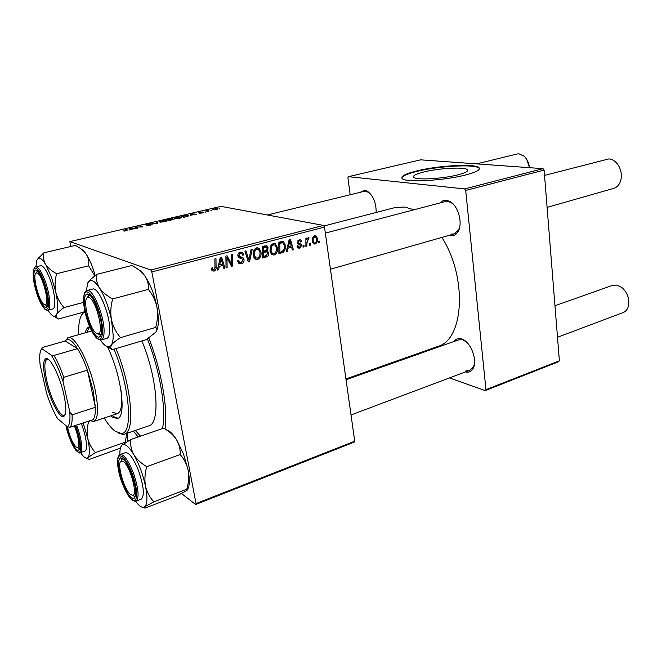 <?xml version="1.0" encoding="UTF-8"?>
<svg xmlns="http://www.w3.org/2000/svg" width="662" height="662" viewBox="0 0 662 662"><rect width="100%" height="100%" fill="white"/><g stroke="black" fill="none" stroke-linecap="round" stroke-linejoin="round"><path stroke-width="0.99" d="M457.641 174.917C465.469 172.89 468.688 171.135 467.322 169.654C464.608 166.75 439.014 168.173 423.986 171.946C415.786 173.998 412.385 175.811 413.775 177.383C416.224 180.246 442.53 178.839 457.641 174.917M465.254 175.066C476.334 172.17 480.893 169.679 478.94 167.594C474.968 163.431 438.525 165.5 417.06 170.846C405.202 173.783 400.27 176.39 402.264 178.666C405.698 182.737 443.59 180.709 465.254 175.066M479.445 168.719L478.99 168.107C475.018 163.936 438.575 165.988 417.11 171.342C407.502 173.692 402.38 175.918 401.743 178.012M454.041 341.468C455.853 338.919 458.303 338.067 461.397 338.911L462.63 339.374C470.963 342.659 477.509 360.078 473.347 367.981C471.592 371.473 468.953 372.789 465.419 371.92M465.816 370.124L470.061 370.174L473.603 366.616L474.464 363.877M466.172 341.757L462.581 339.813L458.7 339.821L346.044 379.715M360.103 192.336L364.787 190.226L367.162 191.037C373.12 195.422 376.124 202.564 376.198 212.461M369.76 193.081L365.978 191.21L364.357 191.293L267.365 214.976M440.263 202.862C441.984 200.876 444.078 200.015 446.536 200.272L450.11 201.554C458.311 205.923 463.028 223.557 458.129 231.485C456.192 234.787 453.594 236.202 450.342 235.738L448.993 235.382M451.277 234.075L454.082 233.934L458.468 230.144L459.751 226.801M453.851 204.781L451.079 202.547L447.777 201.364L445.385 201.513L325.332 233.115M148.801 338.009C161.47 370.447 168.123 408.868 165.037 428.976M413.907 209.796L404.772 207.024L395.322 207.504L323.817 226.015M304.032 246.885L303.047 247.141L303.022 245.544L304.04 245.279L304.032 246.885L303.039 246.653M310.668 245.106L309.692 245.362L309.667 243.773L310.668 243.5L310.668 245.106L309.684 244.882M274.126 255.044L271.925 254.721L269.997 251.196L270.584 245.966L273.249 243.533L275.4 243.839L277.411 247.538C277.966 251.006 276.865 253.513 274.126 255.044L271.519 254.39M287.424 251.328L286.332 251.626L289.178 239.52L290.403 239.197L293.365 249.74L292.364 250.013L291.594 247.133L288.16 248.043L287.424 251.328L286.456 251.097M266.455 256.955L262.475 258.023L262.4 246.521L267.1 245.941L268.118 247.82L267.183 250.873L268.764 252.768C268.962 254.829 268.193 256.219 266.455 256.955L263.906 256.293M249.615 261.465L248.275 261.829L244.899 251.097L245.966 250.815L248.854 260.017L251.088 249.475L252.222 249.177L249.615 261.465L248.027 261.027M211.492 269.227L211.41 268.168L212.477 267.729L212.965 269.6L213.917 269.806L214.985 267.299L214.86 258.95L215.969 258.66L216.102 267.299C216.284 269.161 215.613 270.444 214.074 271.147L212.221 270.808L211.492 269.227M227.116 267.498L226.032 267.787L225.891 256.062L227.033 255.764L231.601 264.519L231.435 254.613L232.528 254.332L232.668 266.008L231.535 266.314L226.95 257.584L227.116 267.498L226.023 267.167M354.733 441.215L354.112 442.166L195.613 504.51L196.018 503.575L354.733 441.215L324.488 227.099L151.821 271.925L150.845 270.013L323.445 225.411L324.488 227.099M196.018 503.575L151.821 271.925M218.534 269.798L217.351 270.113L220.28 257.535L221.605 257.187L224.956 268.077L223.872 268.367L222.995 265.396L219.287 266.381L218.534 269.798L217.5 269.484M241.398 263.815L238.833 263.493L237.608 260.886L238.651 260.464L239.412 262.268L241.258 262.5L243.012 260.083L242.491 259.107L238.899 257.65L237.881 255.88C237.708 253.927 238.494 252.685 240.256 252.156L242.549 252.487L243.815 254.862L242.772 255.259L242.011 253.712L240.438 253.472L238.941 255.532L239.503 256.426L243.02 257.708L244.055 259.694C244.204 261.829 243.318 263.203 241.398 263.815L238.411 262.971L239.644 262.409M257.626 259.471L255.292 259.082L253.405 255.598L253.985 250.319L256.707 247.853L259.024 248.242L260.96 251.883C261.531 255.383 260.423 257.915 257.626 259.471L254.887 258.734M296.973 246.14L297.925 245.594L298.703 247.1L299.646 247.183L300.763 245.627L298.181 244.038L297.354 242.656L299.108 239.859L300.705 239.975L301.723 241.655L300.755 242.06L300.093 240.935L299.207 240.852L298.322 242.218L298.769 243.053L301.028 243.972L301.74 245.271L299.745 248.176L298.041 248.035L296.973 246.14M281.772 252.851L278.884 253.62L278.843 242.218L282.55 241.398L283.584 241.721L285.355 245.172C285.835 247.944 285.148 250.277 283.295 252.164L281.772 252.851L278.876 252.139M315.087 244.063L313.656 243.922L312.315 241.564C311.835 238.858 312.621 236.922 314.682 235.755L316.014 235.879L317.429 238.428C317.859 241.026 317.081 242.904 315.087 244.063L313.3 243.674M306.887 246.115L305.885 246.38L305.894 238.212L306.895 237.948L306.887 239.644L308.227 237.459L308.931 237.567L306.928 242.846L306.887 246.115L305.885 245.892M319.68 242.689L318.712 242.946L318.687 241.365L319.68 241.1L319.68 242.689L318.703 242.482M181.032 216.954L181.512 217.128C182.033 217.434 181.355 217.839 179.476 218.352L174.793 218.675L174.296 218.005L176.307 217.268L181.032 216.954L181.181 217.79M191.31 215.067L190.35 215.779L190.433 214L191.517 213.743L196.647 214.306L191.31 215.067M126.177 230.839L123.256 230.947L125.83 230.707L126.425 230.219L125.027 229.267L125.995 229.035L127.452 230.028L126.177 230.839M152.103 224.236L150.365 225.171L146.31 225.51L151.201 224.459L145.532 224.823L150.936 223.706L146.534 224.633L152.169 224.575M157.796 221.613L157.63 223.442L156.439 223.723L151.35 223.119L156.646 223.417L156.795 221.844L157.796 221.613M166.443 220.363L166.89 220.529C167.428 220.843 166.725 221.265 164.78 221.795L160.08 222.118L159.641 221.431L161.71 220.678L166.443 220.363L166.592 221.182M219.867 208.613L218.973 208.82L219.908 208.853M323.445 225.411L221.05 206.362L69.891 241.605L150.845 270.013M173.949 219.064L169.067 220.769L166.758 219.519L172.36 218.642L172.079 219.139L174.023 219.453M130.249 229.366L129.049 230.144L129.76 228.158L130.919 227.885L135.768 228.572L130.249 229.366M136.455 227.298L137.679 228.117L136.72 228.349L134.676 227.008L141.354 226.983L139.533 225.874L140.493 225.651L142.595 226.967L135.892 227L136.645 228.299M202.39 212.982L199.221 213.263L202.779 212.527L198.699 212.792L202.787 211.948L199.618 212.601L203.639 212.312L202.39 212.982M187.578 216.383L183.697 217.335L181.28 216.135L188.033 215.274L188.562 215.456L187.578 216.383M217.045 208.762L217.541 208.927L216.16 209.755L212.37 209.837L213.785 208.993L217.045 208.762L217.161 209.44M211.782 210.508L210.88 210.715L211.823 210.748M208.034 211.12L208.762 211.459L207.868 211.675L205.981 210.839L208.72 210.226L207.818 211.013L208.116 211.617M205.832 211.898L204.922 212.113L205.874 212.138M70.52 246.545L69.891 241.605M181.545 493.538L195.613 504.51M559.382 360.807L558.546 361.758L485.188 390.605L485.958 389.653L559.382 360.807L544.106 170.093L465.692 190.449L464.625 188.927L543.03 168.661L544.106 170.093M485.958 389.653L465.692 190.449M464.625 188.927L348.419 176.671L420.651 159.832L543.03 168.661M350.173 194.76L347.914 177.813L348.419 176.671M399.211 360.078L400.345 360.484M449.465 377.928L485.188 390.605M345.936 378.921L437.781 346.441C463.847 339.978 467.753 277.684 441.893 237.41M138.126 436.978L133.41 431.094M167.958 219.453L168.669 219.834L171.599 218.907L167.958 219.453L168.098 220.247M168.818 220.636L168.669 219.834M168.942 219.983L169.729 220.396L173.154 219.321L168.942 219.983L169.083 220.76M159.757 222.018L159.641 221.431M160.659 221.331L161.031 221.902L164.399 221.671L165.864 220.711L160.659 221.331M157.117 223.566L156.795 221.844M124.266 231.129L124.183 230.715M126.194 230.062L125.995 229.035M130.091 229.888L129.76 228.158M130.563 228.539L130.356 229.126L132.963 228.514L130.563 228.539M135.867 227.786L135.669 226.776M140.675 226.611L140.493 225.651M136.066 227.918L135.892 227M190.73 215.688L190.433 214M191.368 214.331L191.343 214.852L193.784 214.281L191.368 214.331M191.359 214.455L191.277 213.992M188.19 216.151L188.033 215.274M182.472 216.06L184.326 216.979L185.492 216.706C187.346 216.267 188.041 215.911 187.586 215.647L183.779 215.754L182.472 216.06L182.604 216.797M174.396 218.551L174.296 218.005M175.306 217.906L175.72 218.468L179.088 218.228L180.494 217.302L175.306 217.906M214.107 209.076L213.305 209.655L213.727 209.796L216.557 209.093L214.107 209.076M206.983 211.286L206.867 210.632M207.363 211.451L207.247 210.806M230.351 264.163L231.601 264.519M231.121 265.561L232.668 266.008M225.907 257.295L226.95 257.584M223.673 267.688L224.956 268.077M220.545 264.668L222.995 265.396M219.188 264.767L218.559 264.932M218.286 266.083L219.287 266.381M220.529 261.167L219.66 264.899L222.622 264.113L221 258.635L220.529 261.167L219.503 260.878M218.634 264.601L219.66 264.899M220.082 258.37L221 258.635M211.41 268.391L212.552 268.739M214.985 266.96L216.102 267.299M212.461 269.442L211.716 270.046M211.948 270.477L214.074 271.147M238.138 260.671L238.701 260.828M237.774 261.639L239.197 262.044M240.074 252.205L240.67 253.356M242.491 254.274L243.782 254.613M242.615 254.539L243.815 254.862M240.836 253.405L238.891 252.834M238.701 253.016L240.438 253.472M237.823 255.234L238.941 255.532M237.906 255.995L239.503 256.426M237.939 256.12L240.025 256.897L240.976 258.503M242.706 259.322L244.055 259.694M247.596 259.67L248.854 260.017M256.492 247.919L257.303 249.094M259.81 251.593L260.96 251.883M255.937 257.932L254.754 258.602M257.146 249.111L255.284 248.581M254.953 250.956L254.456 255.375L255.772 257.816L257.493 258.155C259.595 256.815 260.398 254.779 259.901 252.04L258.519 249.458L256.881 249.169L254.953 250.956L253.836 250.675M253.331 255.085L254.456 255.375M255.118 248.722L256.881 249.169M262.98 256.26L262.466 256.401M264.659 245.925L264.957 246.736M266.902 247.522L268.118 247.82M265.793 250.526L267.183 250.873M262.409 247.331L263.459 247.588L263.484 251.179L265.164 250.733L265.578 251.552M267.589 252.47L268.764 252.768M263.054 251.072L262.433 251.212M266.571 251.8L263.848 251.08M266 246.984L263.286 246.289M262.433 250.915L263.484 251.179M262.557 246.479L265.23 247.125L263.459 247.588M265.164 250.733L266.769 249.831L267.1 248.134L266.529 247.108L265.23 247.125M263.493 252.52L263.517 256.401L266.463 255.549L267.738 253.008L267.183 251.957L262.442 252.255M262.466 256.128L263.517 256.401M262.599 251.163L265.685 251.941M300.531 241.398L301.723 241.655M297.917 240.571L299.207 240.852M297.329 241.994L298.322 242.218M297.346 242.573L298.521 242.83M297.437 243.037L301.028 243.972M297.826 243.26L298.454 244.17M300.44 244.981L301.74 245.271M297.685 246.868L297.263 247.158M297.61 247.687L299.745 248.176M292.215 249.466L293.365 249.74M288.93 246.512L291.594 247.133M288.011 246.504L287.507 246.636M287.225 247.82L288.16 248.043M289.368 243.028L288.524 246.62L291.263 245.892L289.832 240.587L289.368 243.028L288.4 242.813M287.565 246.396L288.524 246.62M288.971 240.397L289.832 240.587M281.127 241.622L281.664 242.515M284.255 244.923L285.355 245.172M278.843 243.045L279.877 243.285L279.902 252.015L283.295 252.164M279.29 251.866L278.876 252.007M279.645 242.06L282.657 242.747L279.877 243.285M278.876 251.767L279.902 252.015M281.209 251.668C283.841 250.666 284.883 248.573 284.337 245.37L282.657 242.747M272.934 243.633L273.704 244.775L271.784 244.311M276.294 247.274L277.411 247.538M272.43 253.488L271.304 254.167M271.519 246.603L271.031 250.981L272.388 253.463L273.994 253.745C276.062 252.421 276.857 250.402 276.368 247.687L274.929 245.056L273.423 244.832L271.519 246.603L270.419 246.338M269.93 250.708L271.031 250.981M271.668 244.419L273.423 244.832M316.37 238.204L317.429 238.428M314.781 236.748C313.399 237.757 312.903 239.239 313.275 241.191L314.218 243.004L314.955 243.086C316.287 242.052 316.784 240.587 316.453 238.684L315.484 236.822L313.449 236.475M312.249 240.968L313.275 241.191M305.894 239.429L306.887 239.644M308.327 237.443L308.931 237.567M67.474 426.791C69.601 436.258 72.431 442.969 75.948 446.924L77.413 447.578C80.135 447.644 78.397 435.174 74.318 425.832M79.217 448.472L77.62 447.769M529.476 167.685C528.88 162.819 527.068 158.971 524.023 156.124L518.942 153.824L517.121 153.989L476.648 163.87M37.271 273.058L36.211 273.001C31.834 274.225 39.05 302.327 44.271 304.528L45.099 304.743C50.213 305.405 42.707 274.862 37.271 273.058M46.042 305.563L47.168 305.77L46.042 305.563M36.145 273.034L37.85 271.097L36.145 273.034M526.753 159.426L529.559 167.693M626.566 293.274L628.263 297.602M557.495 337.272L623.149 312.563C626.087 311.372 627.932 308.84 628.677 304.983C629.413 298.041 627.121 292.207 621.817 287.49L616.761 285.082L612.499 285.355L554.971 305.728M130.414 494.406L132.623 495.366C138.118 495.524 130.315 466.487 123.571 461.77L121.088 461.141C116.545 462.953 123.976 489.4 130.414 494.406M135.544 495.879L134.667 496.351L132.334 495.383L134.957 496.277L135.544 495.879M120.848 461.315L122.081 459.056L123.049 458.857L122.354 458.923L120.848 461.315M96.677 333.433L97.959 333.772C104.555 334.384 96.271 300.076 89.171 297.619L87.533 297.528C81.972 299.348 89.941 330.479 96.677 333.433M101.187 334.401L100.045 334.947L98.456 334.467L100.384 334.889L101.187 334.401M547.093 207.388L613.806 188.339C617.356 187.205 619.731 184.384 620.915 179.874C622.123 173.485 620.65 167.817 616.512 162.877C614.195 160.427 611.655 159.103 608.875 158.905L544.528 175.413M87.152 297.784L88.683 295.451L89.941 295.343L88.998 295.335L87.152 297.784M127.476 433.122L127.212 441.562M126.798 433.353L125.284 442.224L125.846 442.39M75.021 425.6C77.959 433.138 79.572 439.767 79.845 445.509C79.887 448.116 79.49 449.672 78.662 450.185C75.931 452.254 68.84 437.987 66.614 426.179M76.569 425.095C79.771 433.552 81.509 440.942 81.79 447.247C81.831 450.474 81.302 452.295 80.201 452.717L84.885 451.112C86.002 450.681 86.548 448.861 86.523 445.634C86.275 439.328 84.546 431.963 81.343 423.523M90.33 420.825L88.716 421.346C87.045 427.222 86.722 432.931 87.756 438.484C89.842 448.579 89.924 454.935 88.013 457.541L95.485 452.527C91.737 448.654 89.163 443.97 87.756 438.484L83.147 422.935M125.284 442.224L95.485 452.527M120.443 448.116L89.188 459.478L87.492 458.501L88.013 457.541L86.846 458.178C85.158 458.294 83.064 456.432 80.565 452.593M35.897 266.86L36.766 260.439L38.346 258.387C40.217 257.601 42.625 259.562 45.562 264.287L51.264 276.592L55.732 291.925C54.607 285.918 54.921 279.844 56.659 273.72C51.727 271.114 48.028 267.969 45.562 264.287C43.51 260.563 42.939 256.748 43.841 252.834L37.204 259.512M43.659 281.962C47.805 293.018 49.178 306.589 46.34 307.507C43.998 307.938 41.218 303.949 37.999 295.542C33.696 284.039 32.421 269.782 35.839 269.997C38.106 270.295 40.713 274.283 43.659 281.962M50.064 279.397C46.497 270.179 43.378 265.611 40.705 265.694L35.707 266.902C38.338 266.827 41.441 271.412 44.999 280.655C49.948 293.804 51.404 309.841 47.829 310.23L52.778 308.922C56.402 308.509 55.012 292.505 50.064 279.397M43.841 252.834L75.36 245.403C80.152 247.861 83.817 250.865 86.374 254.423C88.543 258.031 89.287 261.821 88.609 265.801L56.659 273.72M88.609 265.801L94.79 275.806M64.015 307.598C60.01 303.13 57.255 297.908 55.732 291.925C58.016 302.964 58.314 310.528 56.618 314.607C57.776 312.538 60.242 310.205 64.015 307.598L83.544 302.402M83.155 312.29L58.364 319.01L56.651 317.52L56.618 314.607L54.532 316.32C52.695 316.32 50.527 314.276 48.02 310.18M54.135 316.304L58.364 319.01M80.872 248.862C82.551 249.557 84.38 251.411 86.374 254.423C89.809 259.81 92.73 266.844 95.138 275.533M130.728 439.535L163.688 428.149C169.083 431.161 173.345 434.967 176.473 439.551L183.465 453.917L188.149 470.219C189.125 476.359 188.687 482.681 186.825 489.193L153.89 501.813C149.794 497.543 146.997 492.313 145.499 486.131C144.424 479.867 144.846 473.371 146.757 466.652C141.172 463.433 136.852 459.428 133.815 454.653C131.208 449.804 130.182 444.765 130.728 439.535L122.396 444.905C125.217 443.499 129.024 446.742 133.815 454.653C139.053 463.913 142.951 474.406 145.499 486.131C147.667 497.501 147.361 504.411 144.573 506.86L153.89 501.813M166.667 430.027C169.546 430.664 172.823 433.842 176.473 439.551C179.203 444.227 180.428 449.225 180.147 454.537C184.119 458.923 186.783 464.153 188.149 470.219C189.829 479.47 189.655 485.875 187.644 489.433M122.453 482.126C117.877 468.315 117.265 460.214 120.6 457.839C123.885 458.17 127.592 463.574 131.73 474.058C136.058 486.942 136.902 495.019 134.245 498.279C130.886 498.941 126.955 493.554 122.453 482.126M119.077 455.464L120.219 454.471C119.143 455.026 118.366 456.184 117.886 457.938C117.166 457.02 117.025 470.003 121.957 482.557C127.063 495.375 131.465 501.308 135.18 500.34C137.903 496.45 136.926 487.538 132.251 473.603C126.881 460.371 122.429 454.562 118.903 456.176C116.462 460.479 117.48 469.275 121.965 482.548L128.023 495.209L132.35 500.191L135.975 501.184L141.172 499.206C144.688 495.954 143.869 486.603 138.714 471.137C133.691 458.567 129.264 452.403 125.441 452.642L120.219 454.471C123.993 454.256 128.395 460.454 133.41 473.065C138.581 488.573 139.434 497.94 135.975 501.184L134.485 501.142M186.825 489.193C188.016 489.177 187.958 489.648 186.651 490.625L176.944 495.838L144.879 508.168L143.828 507.473L144.573 506.86L143.828 507.481M180.147 454.537L146.757 466.652M119.888 454.628C119.764 449.978 120.41 446.883 121.833 445.352M135.619 501.275C138.706 505.511 141.32 507.522 143.48 507.307M86.267 290.866L87.847 282.798L89.684 280.796C92.283 279.637 95.527 281.995 99.432 287.871C104.67 296.344 108.684 306.994 111.473 319.82L113.235 335.642C113.169 340.144 112.507 343.338 111.257 345.225C112.888 343.048 115.982 340.508 120.542 337.612C116.131 332.572 113.111 326.647 111.473 319.82C110.281 312.952 110.686 305.993 112.689 298.943C106.872 295.864 102.453 292.174 99.432 287.871C96.842 283.452 95.932 278.959 96.693 274.391L90.363 279.587L87.963 282.583M101.716 329.676C101.683 333.681 100.972 336.081 99.581 336.867C94.765 340.194 84.273 315.815 84.397 301.905C84.372 296.94 85.324 294.325 87.26 294.052C92.308 292.827 102.056 316.684 101.716 329.676M85.506 291.677L86.979 290.527C84.835 290.891 83.669 294.185 83.462 300.399C83.909 308.384 85.845 316.875 89.271 325.878C91.613 331.149 93.987 335.162 96.395 337.91L98.812 339.565L101.22 339.995L106.739 338.406C108.618 337.769 109.594 334.972 109.677 329.999C110.206 314.574 98.299 286.348 92.564 289.079L86.979 290.527C92.63 287.821 104.522 316.146 104.075 331.596C104.017 336.569 103.065 339.374 101.22 339.995L99.358 339.772M96.693 274.391L131.812 265.495C137.431 268.367 141.8 271.867 144.928 276.004C147.667 280.258 148.801 284.718 148.329 289.377C152.591 294.524 155.471 300.44 156.968 307.118C158.044 313.829 157.606 320.598 155.661 327.425L120.542 337.612M148.329 289.377L112.689 298.943M155.661 327.425C157.217 328.501 157.258 330.098 155.769 332.208L146.335 339.623L112.209 349.685L110.587 347.955L111.257 345.225L108.684 346.88C106.292 346.938 103.537 344.67 100.434 340.069M107.649 346.789L112.209 349.685M138.399 269.583C140.46 270.601 142.636 272.744 144.928 276.004C150.382 284.188 154.387 294.565 156.968 307.118C158.938 318.108 158.806 326.043 156.563 330.934M110.579 415.877L112.044 417.085L117.373 418.541C126.864 417.275 121.278 374.295 107.401 346.723M112.019 415.405L113.483 416.605L118.076 418.219M84.959 311.968L84.091 312.365C80.061 315.079 78.265 322.51 78.712 334.666M104.182 417.987C107.947 424.094 111.547 428.463 114.989 431.111L121.096 433.478C133.335 434.661 130.124 387.808 114.005 349.155M81.807 314.632L84.711 310.751M135.288 430.449L140.476 436.167M107.36 346.714L108.03 348.03M121.014 390.522C122.611 404.176 121.394 411.88 117.356 413.651L112.598 412.376M162.488 428.562C166.518 410.25 160.221 371.432 147.411 338.927M116.024 348.56C131.672 386.327 135.478 432.344 124.324 434.198L148.785 425.848C160.634 423.721 157.589 378.093 141.867 340.938M124.324 434.198L123 434.462L117.944 432.865M89.643 326.771L89.345 326.838C87.417 327.417 86.035 329.419 85.199 332.837M89.718 326.937L86.656 332.423M63.9 394.751C66.498 407.337 66.44 414.569 63.726 416.439C59.489 418.839 49.584 399.078 45.604 380.815C42.782 367.551 42.931 360.128 46.034 358.564C50.254 357.041 59.994 376.512 63.9 394.751M48.268 359.317L47.076 359.251C44.205 360.997 44.106 368.163 46.787 380.749C50.585 398.21 60.01 417.151 64.206 415.297L65.157 414.569M90.388 420.552L92.87 419.741C94.707 417.929 95.543 413.783 95.378 407.304L93.036 389.951L87.417 370.157C84.322 361.493 81.029 354.327 77.52 348.651C72.969 341.526 69.303 338.563 66.531 339.78L65.166 341.021L42.277 347.517L41.814 348.692C39.794 350.893 39.224 356.239 40.109 364.737L46.63 393.402C49.998 403.63 53.663 412.045 57.619 418.632L67.301 426.758C69.626 425.36 70.445 420.353 69.742 411.756L62.998 381.395C59.332 370.364 55.426 361.601 51.28 355.122L41.814 348.692M65.323 340.814L68.103 337.661C74.665 334.575 89.627 362.859 95.129 389.844C98.746 408.446 98.274 418.972 93.706 421.437L90.065 420.66M69.742 411.756L72.1 414.809L95.378 407.304L87.417 370.157L63.792 377.282L62.998 381.395M51.28 355.122L54.019 355.444L77.52 348.651L65.166 341.021M92.87 419.741L70.023 427.238L67.301 426.758M72.1 414.809C72.406 421.322 71.711 425.467 70.023 427.238M54.019 355.444C57.437 361.229 60.689 368.502 63.792 377.282M156.753 223.648L156.646 223.053M227.695 259.223L229.16 259.636M229.184 262.044L230.682 262.475M225.941 260.025L227.066 260.348M238.535 256.293L241.531 257.104M246.703 256.848L248.027 257.195M297.395 242.863L299.439 243.318M278.843 242.325L281.35 242.896M305.894 242.623L306.928 242.846M80.201 452.717C79.879 453.553 78.389 452.684 75.725 450.11C71.595 444.252 68.352 436.093 65.985 425.649C69.361 443.755 81.194 461.422 80.615 446.924C80.342 440.784 78.637 433.627 75.509 425.443M43.973 281.209C39.389 269.831 35.971 265.925 33.712 269.5C32.372 275.4 33.704 284.312 37.709 296.245C42.087 307.35 45.488 311.397 47.912 308.376C49.443 302.741 48.136 293.688 43.973 281.209M102.668 331.215C102.734 321.542 98.034 305.273 92.804 297.13C86.987 289.203 83.884 290.312 83.486 300.449C84.231 312.224 87.425 323.246 93.077 333.524C98.803 341.807 101.998 341.038 102.668 331.215M455.944 234.199L455.87 233.421M467.446 170.937L467.322 169.654M478.99 168.107L478.94 167.594M463.714 340.243L462.63 339.374M473.603 366.616L473.347 367.981M368.171 191.955L367.162 191.037M451.079 202.547L450.11 201.554M458.468 230.144L458.129 231.485M238.577 255.433L237.848 255.623M239.015 255.838L238.27 256.037M160.601 221.745L160.684 222.2M136.339 227.223L136.529 228.225M175.256 218.294L175.339 218.758M207.818 211.013L207.934 211.658M212.965 269.6L211.476 269.144M239.412 262.268L237.823 261.821M242.549 252.487L240.869 252.048M239.363 256.335L237.898 255.937M243.02 257.708L240.025 256.897M259.024 248.242L257.137 247.77M255.772 257.816L253.91 257.328M267.1 245.941L265.942 245.668M267.862 251.146L265.627 250.592M298.703 247.1L297.097 246.727M300.705 239.975L299.704 239.76M299.514 240.803L298.008 240.472M298.769 243.053L297.37 242.739M300.862 243.864L297.66 243.153M283.584 241.721L282.178 241.407M275.4 243.839L273.72 243.442M272.388 253.463L270.526 252.992M316.014 235.879L315.071 235.689M314.971 236.715L313.507 236.408M314.218 243.004L312.596 242.656M36.211 273.001L37.262 271.197M45.099 304.743L46.944 305.803M132.623 495.366L134.667 496.351M470.061 370.174L351.026 414.966M121.088 461.141L122.081 459.056M97.959 333.772L100.045 334.947M100.682 334.807L101.096 334.691L100.682 334.807M330.437 269.227L454.082 233.934M87.533 297.528L88.683 295.451M79.589 448.348L78.662 450.185M86.846 458.178L87.492 458.501M47.374 305.695L46.34 307.507M35.707 266.902C35.012 266.637 34.225 267.878 33.348 270.634C32.62 277.055 34.068 285.595 37.701 296.262C45.794 314.632 46.77 308.815 46.754 310.147L47.829 310.23M37.693 271.089L35.839 269.997M54.532 316.32L56.651 317.52M38.346 258.387L39.215 256.906M122.635 458.857L120.6 457.839M135.222 496.144L134.245 498.279M100.698 334.765L99.581 336.867M89.337 295.285L87.26 294.052M108.684 346.88L110.587 347.955M89.684 280.796L90.363 279.587M84.091 312.365L84.777 311.099M121.096 433.478L123 434.462M64.959 415.049L63.726 416.439M66.531 339.78L67.59 337.86M68.103 337.661L91.637 331.017M93.706 421.437L117.356 413.651M91.215 420.56L93.168 421.562M47.838 359.027L47.225 359.201M47.234 359.209L46.034 358.564"/></g></svg>
